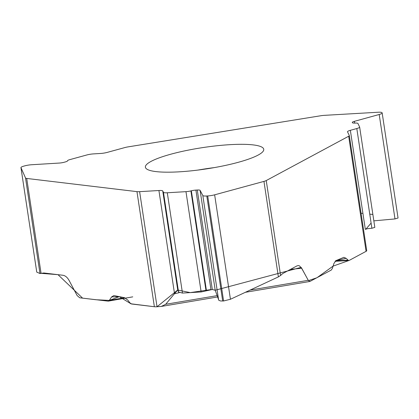 <?xml version="1.0" encoding="UTF-8"?>
<svg xmlns="http://www.w3.org/2000/svg" width="419" height="419" viewBox="0 0 419 419"><rect width="100%" height="100%" fill="white"/><g stroke="black" fill="none" stroke-linecap="round" stroke-linejoin="round"><path stroke-width="0.63" d="M151.023 161.42A59.854 10.805 171.4 0 1 216.717 145.781A59.854 10.805 171.4 0 1 263.755 149.3A59.854 10.805 171.4 0 1 209.49 168.417A59.854 10.805 171.4 0 1 145.393 167.197A59.854 10.805 171.4 0 1 151.023 161.42M335.451 260.917A4.08 1.948 87.1 0 0 336.263 261.236L349.017 260.508L366.08 251.332A6.804 1.226 -8.6 0 0 366.719 250.672L349.315 135.578A6.804 1.226 -8.6 0 0 349.294 135.515L347.524 131.849A6.804 1.226 -8.6 0 1 347.503 131.781A6.804 1.226 -8.6 0 1 350.352 130.319L365.331 229.345L367.662 228.654L371.889 228.266L374.827 227.376M348.65 260.613L346.11 258.319L343.847 257.345L335.965 260.613L333.938 263.441L332.346 268.443L331.251 270.061L309.924 281.453L308.258 280.316L301.69 268.228L290.456 269.391M179.185 292.671L174.33 293.866L165.699 304.278L161.31 306.436L157.031 306.755A6.804 1.226 -8.6 0 1 154.37 306.729L131.55 303.995L129.895 302.853L127.837 300.145L124.511 297.7L114.424 295.673L113.779 295.615L111.627 296.914L109.301 300.407L108.238 301.146L79.767 297.804L77.143 295.578L69.088 280.431C67.386 277.399 65.354 275.676 62.997 275.273L43.875 272.984L39.978 273.507L25.533 178.002L20.966 167.679A7.076 1.278 171.4 0 1 20.95 167.616A7.076 1.278 171.4 0 1 23.956 166.081L24.773 165.856A7.076 1.278 171.4 0 1 31.703 164.735L59.205 163.064A5.033 0.906 -8.6 0 0 64.138 162.263L65.374 161.923A5.033 0.906 -8.6 0 0 67.511 160.87L67.522 160.776A5.442 0.985 171.4 0 1 69.832 159.629L86.796 154.978A6.804 1.226 171.4 0 1 93.458 153.899L100.618 153.464A6.804 1.226 -8.6 0 0 107.28 152.38L124.81 147.577A6.804 1.226 -8.6 0 1 128.083 146.88L320.771 115.744A6.804 1.226 -8.6 0 1 324.238 115.356L378.111 112.245A7.076 1.278 171.4 0 1 382.06 112.727L382.144 112.894A7.076 1.278 171.4 0 1 382.165 112.968A7.076 1.278 171.4 0 1 379.2 114.492L354.411 121.332A5.033 0.906 -8.6 0 0 352.3 122.416A5.033 0.906 -8.6 0 0 352.316 122.468L352.442 122.725A5.033 0.906 -8.6 0 0 354.867 123.086L355.302 123.071A5.442 0.985 171.4 0 1 357.92 123.458L359.633 127.004A6.804 1.226 171.4 0 1 359.654 127.072A6.804 1.226 171.4 0 1 356.805 128.539L350.352 130.319M366.08 251.332L348.676 136.238A6.804 1.226 -8.6 0 0 349.315 135.578M348.676 136.238L266.238 180.558L280.594 275.472L282.663 273.581L296.961 265.892L298.27 265.557L299.417 265.835L301.69 268.228M372.873 214.47L373.837 220.85L394.991 218.933L398.05 218.006M158.921 190.514L139.621 191.661L157.031 306.755L177.729 289.99L178.541 292.043L182.464 293.075L201.141 291.964L212.313 289.498L215.214 290.257L218.812 300.276L220.588 300.978L223.594 300.978L230.44 299.266L278.394 276.891L263.954 181.39L214.643 194.825A7.076 1.278 171.4 0 1 207.709 195.94L206.808 195.992A7.076 1.278 171.4 0 1 202.822 195.521L200.104 190.352A5.033 0.906 -8.6 0 0 197.27 190.017L195.909 190.095A5.033 0.906 -8.6 0 0 191.342 190.792L190.902 190.902A5.442 0.985 171.4 0 1 185.973 191.656L167.291 192.766A6.804 1.226 171.4 0 1 163.457 192.311L162.75 190.964A6.804 1.226 -8.6 0 0 158.921 190.514L174.519 293.651L177.729 289.995L162.75 190.964M154.37 306.729L136.966 191.635A6.804 1.226 -8.6 0 0 139.621 191.661M136.966 191.635L26.716 178.442L41.067 273.356M263.954 181.39A6.804 1.226 -8.6 0 0 266.238 180.558M280.594 275.472L278.394 276.891M154.428 306.734L130.953 303.801L119.305 296.652L109.301 300.407L96.077 299.753L82.585 298.139L57.995 274.67L39.245 273.193L36.752 272.109M20.966 167.679L36.762 272.12L39.978 273.507M25.533 178.002A6.804 1.226 -8.6 0 0 26.716 178.442M361.058 213.224L362.922 213.418M369.752 214.14L372.863 214.465M371.103 223.086L365.955 229.062M366.122 251.306L349.221 260.403L333.089 266.112L316.947 277.75L308.447 280.62L301.146 267.364L215.214 290.241M215.193 290.205L212.281 289.498M210.977 289.576L190.21 292.614L177.803 290.042M214.25 167.61A59.854 10.805 -8.6 0 0 198.103 170.051M379.2 114.492L394.991 218.933M354.411 121.332L354.678 123.092M356.805 128.539L371.889 228.266M346.11 258.319L335.923 260.628M335.692 260.754L347.744 260.147M214.643 194.825L230.44 299.266M207.709 195.94L223.594 300.978M206.808 195.992L222.693 301.031M202.822 195.521L218.618 299.962M200.104 190.352L215.214 290.257M197.27 190.017L212.313 289.498M195.909 190.095L210.951 289.576M191.342 190.792L206.447 290.639M190.902 190.902L206.017 290.817M185.973 191.656L201.141 291.964M167.291 192.766L182.464 293.075M163.457 192.311L178.541 292.043M165.699 304.278L217.105 295.641M250.096 290.095L308.258 280.316M119.441 296.678L111.627 296.914M109.301 300.407L124.626 297.726M398.045 217.974L382.165 112.968M374.822 227.349L359.654 127.072M336.268 261.236L335.059 261.299M161.116 306.467L217.571 296.977M245.351 292.31L309.997 281.442M36.752 272.088L20.95 167.616M108.212 301.146L132.76 296.856"/></g></svg>

